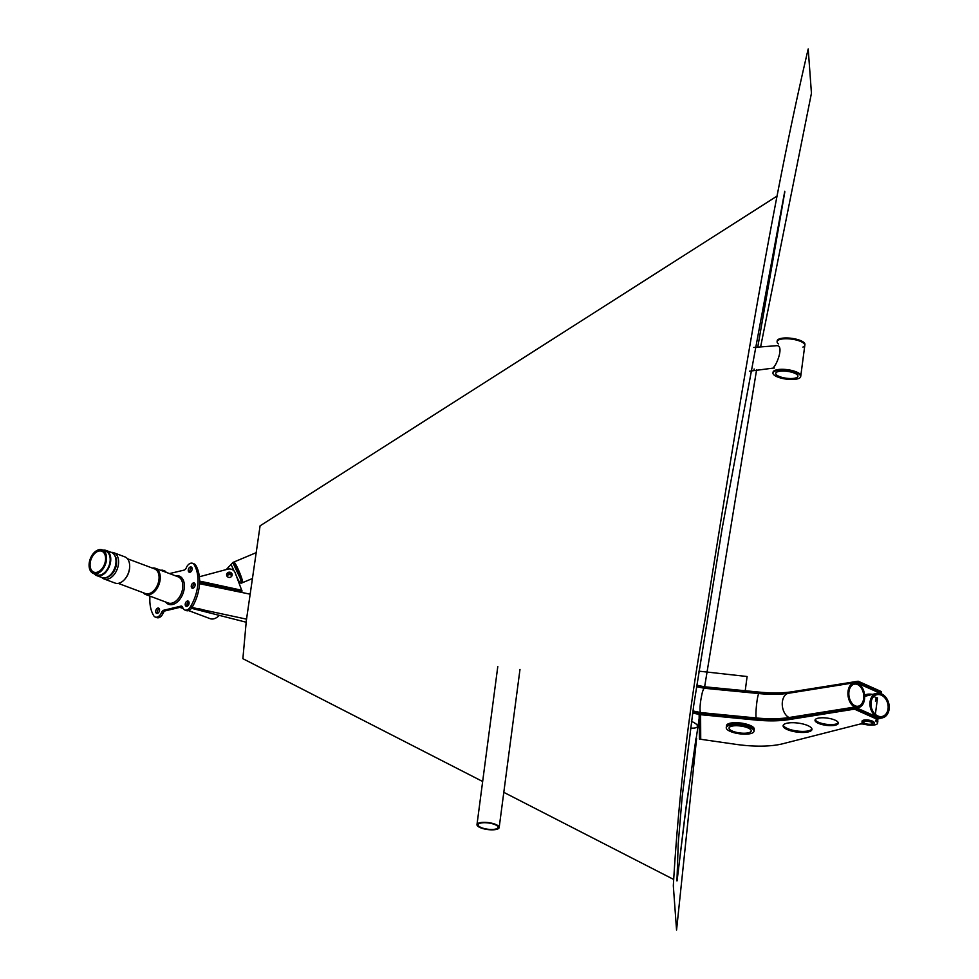 <?xml version="1.0" encoding="UTF-8"?>
<svg xmlns="http://www.w3.org/2000/svg" width="979" height="979" viewBox="0 0 979 979"><rect width="100%" height="100%" fill="white"/><g stroke="black" fill="none" stroke-linecap="round" stroke-linejoin="round"><path stroke-width="1.47" d="M774.316 368.043L773.716 367.174C777.473 363.356 783.885 345.403 776.812 345.673L753.793 347.459M233.712 562.656A11.185 1.212 67.2 0 1 233.846 562.044A11.185 1.212 67.2 0 1 239.304 571.883A11.185 1.212 67.2 0 1 242.511 582.676L252.08 578.662M802.89 347.092A13.987 4.357 7.5 0 0 804.824 345.257A13.987 4.357 -172.5 0 0 791.521 339.113A13.987 4.357 -172.5 0 0 777.093 341.61A13.987 4.357 7.5 0 1 794.63 339.64A13.987 4.357 7.5 0 1 804.824 345.257L800.798 375.826A13.987 4.357 -172.5 0 0 787.495 369.683A13.987 4.357 -172.5 0 0 773.067 372.179L772.957 372.962A13.987 4.357 -172.5 0 0 786.259 379.118A13.987 4.357 -172.5 0 0 800.687 376.621A13.987 4.357 -172.5 0 0 797.249 373.134A13.987 4.357 -172.5 0 0 782.197 370.099A13.987 4.357 -172.5 0 0 772.957 372.962M239.072 582.872L241.421 583.117A11.185 1.212 67.2 0 1 241.299 583.08M232.072 575.493A2.802 2.656 -3.7 0 0 226.81 575.836A2.802 2.656 176.3 0 1 232.072 575.493M238.656 581.807L241.262 580.633A11.185 1.212 67.2 0 1 241.483 583.105A11.185 1.212 67.2 0 1 241.421 583.117L241.421 583.117M226.296 569.545L232.892 562.46A11.185 1.212 67.2 0 1 236.93 569.252A11.185 1.212 67.2 0 1 241.262 580.633L232.769 562.509A11.185 1.212 67.2 0 1 232.831 562.472A11.185 1.212 67.2 0 1 232.892 562.46M232.17 574.954A2.802 2.656 -3.7 0 0 226.638 575.309A2.802 2.656 176.3 0 1 232.17 574.954M232.831 562.472L233.846 562.044A11.185 1.212 67.2 0 1 239.304 571.883A11.185 1.212 67.2 0 1 242.511 582.676L241.483 583.105M696.522 686.658L704.182 688.249C703.106 689.546 702.2 692.349 701.453 696.669C700.034 703.779 699.679 709.273 700.401 713.177M187.931 602.318L188.396 605.193M249.865 594.131L199.532 583.704M204.721 610.321L210.167 611.508M855.083 707.193A12.592 8.26 80.9 0 0 858.289 707.609A12.592 8.26 80.9 0 0 864.457 693.878A12.592 8.26 80.9 0 0 854.312 682.755A12.592 8.26 80.9 0 0 848.059 691.235A12.592 8.26 80.9 0 0 854.74 707.034L878.016 717.436A12.592 9.435 75.7 0 0 882.691 717.766A12.592 9.435 75.7 0 0 888.724 703.24A12.592 9.435 75.7 0 0 876.474 693.377A12.592 9.435 75.7 0 0 870.05 701.894A12.592 9.435 75.7 0 0 877.16 717.044M848.964 691.676A11.185 7.342 -99.1 0 1 854.532 684.125A11.185 7.342 -99.1 0 1 863.551 694.025A11.185 7.342 -99.1 0 1 858.069 706.226A11.185 7.342 -99.1 0 1 848.964 691.676M754.001 731.301L754.099 730.518A13.987 4.357 -172.5 0 0 750.648 727.018A13.987 4.357 -172.5 0 0 735.608 723.995A13.987 4.357 -172.5 0 0 726.369 726.859L726.54 725.549A13.987 4.357 7.5 0 1 731.24 722.979A13.987 4.357 7.5 0 1 746.377 724.117A13.987 4.357 7.5 0 1 754.271 729.196L754.099 730.518A13.987 4.357 -172.5 0 0 740.797 724.362A13.987 4.357 -172.5 0 0 726.369 726.859L726.259 727.654A13.987 4.357 -172.5 0 0 739.561 733.797A13.987 4.357 -172.5 0 0 754.001 731.301A13.987 4.357 -172.5 0 0 750.55 727.813A13.987 4.357 -172.5 0 0 735.498 724.79A13.987 4.357 -172.5 0 0 726.259 727.654M192.276 606.956A6.718 4.295 110.5 0 1 186.402 610.602L184.798 610.003A6.718 4.295 110.5 0 1 182.73 607.469A3.353 2.154 -69.5 0 0 181.702 606.197A3.353 2.154 -69.5 0 0 180.809 606.16L182.4 606.76L165.39 610.823A3.353 2.154 -69.5 0 0 163.15 613.123A6.718 4.295 110.5 0 1 156.873 617.639L155.257 617.039A6.718 4.295 110.5 0 1 153.446 615.191L153.446 615.24A34.681 22.199 110.5 0 1 149.983 596.15M160.886 570.365A6.718 4.295 110.5 0 1 163.028 570.341L164.643 570.941A6.718 4.295 110.5 0 1 166.234 572.36M169.502 573.584L184.04 570.121A3.353 2.154 -69.5 0 0 186.279 567.82A6.718 4.295 110.5 0 1 192.557 563.304L194.172 563.904A6.718 4.295 110.5 0 1 195.959 565.691A34.681 22.199 110.5 0 1 192.3 606.968L190.685 606.368A34.681 22.199 110.5 0 0 194.38 565.103L195.996 565.703M194.858 583.582A2.802 1.787 -69.5 0 0 193.12 585.552A2.802 1.787 -69.5 0 0 193.132 588.171M188.812 601.718A2.802 1.787 -69.5 0 0 187.087 603.688A2.802 1.787 -69.5 0 0 187.099 606.307M191.872 567.587A2.802 1.787 -69.5 0 0 189.889 570.647A2.802 1.787 -69.5 0 0 190.146 572.189M159.283 608.754A2.802 1.787 -69.5 0 0 157.546 610.725A2.802 1.787 -69.5 0 0 157.558 613.356M192.557 563.304A6.718 4.295 110.5 0 1 194.38 565.152M163.028 570.341A6.718 4.295 110.5 0 1 164.631 571.76M180.809 606.16L163.787 610.223A3.353 2.154 -69.5 0 0 161.535 612.524A6.718 4.295 110.5 0 1 155.257 617.039M190.685 606.368L190.697 606.307A6.718 4.295 110.5 0 1 184.798 610.003M192.949 588.232A2.802 1.787 -69.5 0 0 195.029 585.662A2.802 1.787 -69.5 0 0 194.172 582.958A2.802 1.787 -69.5 0 0 191.517 584.952A2.802 1.787 -69.5 0 0 192.202 588.195A2.802 1.787 -69.5 0 0 192.949 588.232M186.916 606.368A2.802 1.787 -69.5 0 0 188.984 603.798A2.802 1.787 -69.5 0 0 188.127 601.094A2.802 1.787 -69.5 0 0 185.472 603.088A2.802 1.787 -69.5 0 0 186.169 606.331A2.802 1.787 -69.5 0 0 186.916 606.368M188.274 570.047A2.802 1.787 -69.5 0 0 189.228 572.213A2.802 1.787 -69.5 0 0 191.884 570.219A2.802 1.787 -69.5 0 0 191.186 566.976A2.802 1.787 -69.5 0 0 188.274 570.047M157.374 613.405A2.802 1.787 -69.5 0 0 159.455 610.835A2.802 1.787 -69.5 0 0 158.598 608.13A2.802 1.787 -69.5 0 0 155.942 610.125A2.802 1.787 -69.5 0 0 156.64 613.368A2.802 1.787 -69.5 0 0 157.374 613.405M219.272 615.375A13.987 8.946 110.5 0 1 210.069 618.642L188.543 610.578M152.308 568.053A13.987 8.946 110.5 0 1 155.465 568.334A13.987 8.946 110.5 0 1 160.201 579.127A13.987 8.946 110.5 0 1 145.663 594.522A13.987 8.946 110.5 0 1 143.093 592.674M127.429 558.74L154.572 568.897A13.143 8.419 110.5 0 1 159.014 579.042A13.143 8.419 110.5 0 1 145.345 593.519L118.214 583.362M105.536 559.853A11.185 7.159 110.5 0 1 93.898 572.164A11.185 7.159 110.5 0 1 91.12 559.18A11.185 7.159 110.5 0 1 101.743 551.201A11.185 7.159 110.5 0 1 105.536 559.853M129.669 565.593A13.143 8.419 110.5 0 1 129.681 565.838A13.143 8.419 110.5 0 1 129.632 568.04A13.143 8.419 110.5 0 1 124.578 579.47A13.143 8.419 110.5 0 1 124.406 579.654M106.503 559.621A12.592 8.052 110.5 0 1 93.409 573.474A12.592 8.052 110.5 0 1 90.276 558.862A12.592 8.052 110.5 0 1 102.232 549.892A12.592 8.052 110.5 0 1 106.503 559.621M111.251 552.376A13.987 8.946 110.5 0 1 113.797 552.731L124.871 556.88A13.987 8.946 110.5 0 1 129.656 565.336A13.987 8.946 110.5 0 1 129.607 567.673A13.987 8.946 110.5 0 1 124.235 579.837A13.987 8.946 110.5 0 1 115.057 583.068L103.994 578.932A13.987 8.946 110.5 0 1 101.84 577.524M102.232 549.892L105.854 551.25A12.592 8.052 110.5 0 1 110.125 560.979A12.592 8.052 110.5 0 1 97.031 574.832L93.409 573.474M113.797 552.731A13.987 8.946 110.5 0 1 118.532 563.537A13.987 8.946 110.5 0 1 103.994 578.932M103.064 550.21A13.425 8.591 110.5 0 1 106.16 550.467A13.425 8.591 110.5 0 1 110.7 560.832A13.425 8.591 110.5 0 1 96.737 575.615A13.425 8.591 110.5 0 1 94.229 573.78M114.665 555.399A12.592 8.052 110.5 0 1 116.562 563.39A12.592 8.052 110.5 0 1 106.393 577.488M106.16 550.467L111.386 552.425A13.425 8.591 110.5 0 1 115.987 560.551A13.425 8.591 110.5 0 1 115.938 562.79A13.425 8.591 110.5 0 1 110.774 574.465A13.425 8.591 110.5 0 1 101.975 577.573L96.737 575.615M115.999 560.808A12.592 8.052 110.5 0 1 116.011 561.053A12.592 8.052 110.5 0 1 115.963 563.158A12.592 8.052 110.5 0 1 111.129 574.11A12.592 8.052 110.5 0 1 110.957 574.281M199.018 608.718L201.98 609.525M246.512 619.144L191.982 607.482M191.456 608.289L246.133 622.203M871.102 702.298A11.185 8.383 -104.3 0 1 876.817 694.735A11.185 8.383 -104.3 0 1 887.708 703.497A11.185 8.383 -104.3 0 1 882.336 716.42A11.185 8.383 -104.3 0 1 871.102 702.298M874.112 696.167L877.343 699.324L875.41 701.086M876.474 693.377L864.69 696.375M875.618 699.544L877.306 698.553M692.912 710.925L699.52 712.308L699.263 713.336L700.352 713.581A2.239 2.129 -0.6 0 0 700.597 713.63L700.731 712.577L756.155 717.962A55.938 17.438 -172.5 0 0 789.074 717.534L854.74 707.034L854.606 708.086L877.882 718.488L876.646 719.822A4.479 1.395 -172.5 0 0 875.593 720.544A4.479 1.395 -172.5 0 0 876.229 721.401A9.509 2.961 7.5 0 1 877.576 723.224A9.509 2.961 7.5 0 1 864.677 724.35A4.479 1.395 -172.5 0 0 859.648 724.154L782.759 743.759A55.938 17.438 7.5 0 1 736 744.358L700.719 739.292A2.239 2.129 179.4 0 1 700.474 739.243L699.385 738.998L699.128 714.389L700.218 714.633A2.239 2.129 -0.6 0 0 700.462 714.682L755.886 720.067A55.938 17.438 -172.5 0 0 788.805 719.638L854.459 709.151L877.735 719.541M877.074 719.712A9.509 2.961 7.5 0 1 877.857 721.119L877.71 722.172A9.509 2.961 7.5 0 0 876.376 720.348A9.509 2.961 7.5 0 1 877.71 722.172L877.576 723.224M876.438 719.883L876.376 720.348A4.479 1.395 -172.5 0 1 875.997 720.067A4.479 1.395 -172.5 0 0 876.376 720.348L876.229 721.401M700.719 739.292L700.597 713.63L756.021 719.014A55.938 17.438 -172.5 0 0 788.939 718.586L854.606 708.086L877.882 718.488L878.016 717.436M699.52 712.308L699.263 713.336L692.753 711.978L699.385 713.361L699.385 738.998M703.95 688.2L759.423 693.193A55.938 17.438 -172.5 0 0 788.156 693.316A55.938 17.438 -172.5 0 1 759.423 693.193L759.361 693.621M855.389 682.681L858.008 682.265L881.284 692.667L881.137 693.719L857.861 683.318L858.008 682.265L881.284 692.667L881.418 691.615L858.142 681.213L858.008 682.265L855.389 682.681M867.002 695.788A6.155 1.921 7.5 0 1 865.754 694.857A6.155 1.921 7.5 0 0 867.002 695.788M865.779 696.106A6.155 1.921 7.5 0 1 865.448 695.359A6.155 1.921 7.5 0 1 867.516 694.233A6.155 1.921 7.5 0 1 872.558 694.38M876.939 697.709A6.155 1.921 7.5 0 1 875.813 698.051M696.742 685.19L702.922 686.475L702.665 687.515L696.583 686.242L703.877 687.784A1.114 1.065 -0.6 0 0 703.999 687.796L759.423 693.193L759.557 692.141A55.938 17.438 -172.5 0 0 792.476 691.7L858.142 681.213M692.606 713.03L699.128 714.389L699.385 713.361L700.474 713.605A1.114 1.065 -0.6 0 0 700.597 713.63L756.021 719.014A55.938 17.438 -172.5 0 0 788.939 718.586L854.606 708.086L854.459 709.151M811.934 728.939A14.55 4.528 7.5 0 1 797.09 731.019A14.55 4.528 7.5 0 1 783.298 725.158M838.281 722.698A11.748 3.659 7.5 0 1 826.337 724.289A11.748 3.659 7.5 0 1 815.226 719.663M788.009 723.016A14.55 4.528 7.5 0 1 803.759 724.191A14.55 4.528 7.5 0 1 811.97 729.477A14.55 4.528 7.5 0 1 796.955 732.072A14.55 4.528 7.5 0 1 783.127 725.672A14.55 4.528 7.5 0 1 788.009 723.016M818.982 718.023A11.748 3.659 7.5 0 1 831.697 718.978A11.748 3.659 7.5 0 1 838.33 723.248A11.748 3.659 7.5 0 1 826.203 725.341A11.748 3.659 7.5 0 1 815.03 720.177A11.748 3.659 7.5 0 1 818.982 718.023M862.046 721.18A6.155 1.921 7.5 0 1 864.114 720.054A6.155 1.921 7.5 0 1 870.784 720.556A6.155 1.921 7.5 0 1 874.247 722.783L874.149 723.579A6.155 1.921 -172.5 0 0 868.3 720.874A6.155 1.921 -172.5 0 0 861.948 721.976A6.155 1.921 -172.5 0 0 866.574 724.484A6.155 1.921 -172.5 0 0 873.562 724.264A6.155 1.921 -172.5 0 0 874.149 723.579M690.476 728.07A12.311 3.757 -165.8 0 0 697.476 726.455A12.311 3.757 -165.8 0 0 691.419 721.401M704.134 686.744A1.114 1.065 -0.6 0 1 704.011 686.732L702.922 686.475L702.665 687.515L703.754 687.76A2.239 2.129 -0.6 0 0 703.999 687.796L704.134 686.744L759.557 692.141M867.223 694.772A6.155 1.921 7.5 0 1 866.611 694.441M872.056 723.86A4.479 1.395 -172.5 0 0 872.485 723.359A4.479 1.395 -172.5 0 0 868.226 721.388A4.479 1.395 -172.5 0 0 863.613 722.196A4.479 1.395 -172.5 0 0 866.978 724.019A4.479 1.395 -172.5 0 0 872.056 723.86M479.747 827.414A11.185 3.488 -172.5 0 0 491.788 829.837A11.185 3.488 -172.5 0 0 499.168 827.549A11.185 3.488 -172.5 0 0 488.533 822.629A11.185 3.488 -172.5 0 0 476.981 824.624A11.185 3.488 -172.5 0 0 479.747 827.414M480.579 827.292A10.071 3.133 7.5 0 1 478.095 824.771A10.071 3.133 7.5 0 1 488.484 822.972A10.071 3.133 7.5 0 1 498.066 827.402A10.071 3.133 7.5 0 1 491.409 829.47A10.071 3.133 7.5 0 1 480.579 827.292M199.373 576.766L227.752 569.166A6.155 5.837 176.3 0 1 235.168 572.739L241.972 590.998L199.606 581.783M241.923 590.288L199.606 581.085M226.687 574.098A2.802 2.656 176.3 0 1 232.17 574.6A2.802 2.656 176.3 0 1 229.551 577.426A2.802 2.656 176.3 0 1 226.687 574.098M218.403 587.62L199.532 583.508M226.993 576.178A2.802 2.656 176.3 0 1 231.925 575.86M241.593 590.912L242.033 592.062L199.569 582.823M748.47 728.143A11.185 3.488 -172.5 0 0 736.428 725.72A11.185 3.488 -172.5 0 0 729.037 728.021A11.185 3.488 -172.5 0 0 739.671 732.941A11.185 3.488 -172.5 0 0 751.223 730.934A11.185 3.488 -172.5 0 0 748.47 728.143M795.156 373.464A11.185 3.488 -172.5 0 0 783.114 371.041A11.185 3.488 -172.5 0 0 775.735 373.329A11.185 3.488 -172.5 0 0 786.37 378.249A11.185 3.488 -172.5 0 0 797.922 376.254A11.185 3.488 -172.5 0 0 795.156 373.464M800.687 376.621L800.798 375.826A13.987 4.357 -172.5 0 0 797.347 372.338A13.987 4.357 -172.5 0 0 782.294 369.316A13.987 4.357 -172.5 0 0 773.067 372.179M778.476 343.886A13.987 4.357 7.5 0 1 777.093 341.61L777.191 340.814A13.987 4.357 7.5 0 1 794.728 338.844A13.987 4.357 7.5 0 1 804.922 344.473L804.824 345.257M777.032 196.094L260.084 525.833L246.341 620.539L242.878 658.683L482.659 781.499M784.815 191.957L757.807 346.847L784.766 191.248L722.061 528.978L693.768 705.039L682.167 796.833L678.202 843.898L676.954 880.953L678.202 843.898L682.167 796.833L693.768 705.039L722.061 528.978L784.766 191.248M754.16 369.01L753.977 370.184M700.254 710.999L686.389 804.86L677.064 880.855L684.566 818.872L696.032 738.154M760.695 346.493L811.444 93.25L808.201 48.95C769.751 212.272 735.951 426.22 705.161 618.863C689.118 707.744 678.496 796.71 673.319 885.75L676.562 930.05L696.62 738.301M704.635 686.793L756.62 369.683M745.227 690.746L747.099 676.513L698.908 671.153M231.068 564.418L234.091 570.99M236.526 576.288L239.072 581.82M704.195 688.249L758.933 693.573A12.592 1.297 95.6 0 0 756.877 702.065A12.592 1.297 95.6 0 0 756.155 717.962L755.886 720.067M758.933 693.573C770.546 694.649 780.447 694.527 788.658 693.242A12.592 8.26 80.9 0 0 782.392 701.723A12.592 8.26 80.9 0 0 789.074 717.534L788.805 719.638M175.4 575.799A15.101 9.668 110.5 0 1 184.321 587.694A15.101 9.668 110.5 0 1 176.661 602.501A15.101 9.668 110.5 0 1 165.586 601.987M161.535 612.524L163.15 613.123M163.787 610.223L165.39 610.823M155.465 568.334L178.007 576.766A13.987 8.946 110.5 0 1 182.743 587.571A13.987 8.946 110.5 0 1 168.204 602.966L145.663 594.522M700.609 712.553L700.352 713.581M700.474 713.605L700.474 739.243M792.476 691.7L792.354 692.655M704.011 686.732L703.754 687.76M749.437 371.212L773.606 368.055M233.846 562.044L255.911 552.78M856.613 707.878L858.289 707.609M788.658 693.242L854.312 682.755M179.928 607.359L183.195 608.583M877.808 719.014L882.691 717.766M865.448 695.359L865.338 696.216M877.527 697.88L875.361 714.34M497.797 666.515L476.981 824.624M519.984 669.44L499.168 827.549M673.589 879.411L503.806 792.341"/></g></svg>
